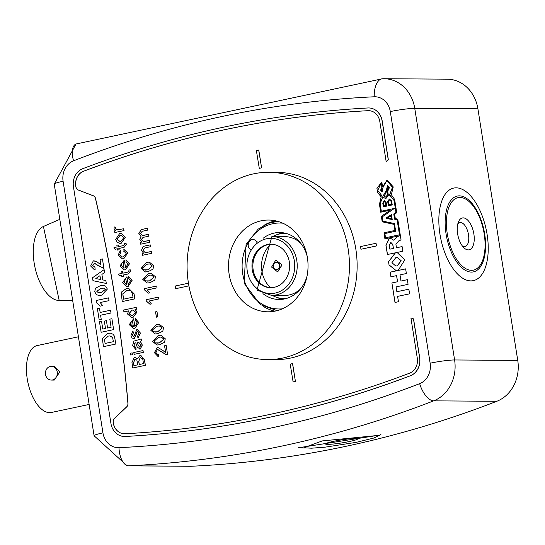 <?xml version="1.0" encoding="UTF-8"?>
<svg xmlns="http://www.w3.org/2000/svg" width="545" height="545" viewBox="0 0 545 545"><rect width="100%" height="100%" fill="white"/><g stroke="black" fill="none" stroke-linecap="round" stroke-linejoin="round"><path stroke-width="0.82" d="M462.589 246.285A12.303 6.029 78 0 0 464.912 246.653A12.303 6.029 78 0 0 468.482 234.657A12.303 6.029 78 0 0 459.782 222.578A12.303 6.029 78 0 0 457.814 223.866M96.513 294.777L94.721 291.766L95.484 288.196L100.307 285.709L102.848 285.403L105.58 286.057L107.365 289.068L101.772 295.124L99.258 295.431L96.513 294.777L94.721 291.766L95.484 288.196L100.307 285.709L102.848 285.403M110.553 310.234L110.996 313.007L100.587 315.221L101.261 319.465L99.183 319.908L97.398 308.654L99.476 308.211L100.151 312.455L110.553 310.234L100.151 312.455M115.908 344.011L103.421 346.675L102.392 338.615L107.883 333.322L110.608 333.193L113.053 334.255L114.375 336.074L115.908 344.011M75.953 187.242A3.978 3.454 -89.6 0 0 78.194 189.987L93.222 195.764A3.978 3.454 90.4 0 1 95.457 198.503A1266.859 1098.236 90.4 0 1 127.905 403.368A3.978 3.454 90.4 0 1 126.651 406.849L114.375 418.444A3.978 3.454 -89.6 0 0 113.128 421.932A13.209 11.452 -89.6 0 0 124.43 433.779A13.209 11.452 -89.6 0 0 125.037 433.766A1235.188 1070.782 -89.6 0 0 409.595 373.175A13.209 11.452 -89.6 0 0 417.3 358.229L410.916 317.905L413.464 318.886L419.616 357.731A15.928 13.809 90.4 0 1 410.324 375.75A1237.906 1073.139 90.4 0 1 125.146 436.477A15.928 13.809 90.4 0 1 124.41 436.491A15.928 13.809 90.4 0 1 110.935 423.458L73.439 186.71A15.928 13.809 90.4 0 1 82.731 168.691A1237.906 1073.139 90.4 0 1 367.916 107.971A15.928 13.809 90.4 0 1 368.645 107.951A15.928 13.809 90.4 0 1 382.12 120.99L388.272 159.835L386.194 161.804L379.804 121.481A13.209 11.452 -89.6 0 0 368.631 110.669A13.209 11.452 -89.6 0 0 368.018 110.683A1235.188 1070.782 -89.6 0 0 83.46 171.273A13.209 11.452 -89.6 0 0 75.953 187.242L76.041 187.242A3.978 3.454 -89.6 0 0 78.282 189.987L93.311 195.764A3.978 3.454 90.4 0 1 95.545 198.503A1266.859 1098.236 90.4 0 1 127.993 403.368A3.978 3.454 90.4 0 1 126.747 406.849L114.464 418.444A3.978 3.454 -89.6 0 0 113.217 421.932A13.209 11.452 -89.6 0 0 124.478 433.779M94.53 263.521L103.931 268.338L97.998 265.579L95.634 263.8L94.101 263.562L92.732 265.619L94.939 267.009L95.143 269.829L94.496 269.857L90.64 266.001L93.338 260.864L96.69 261.593L100.873 264.788L100.028 259.44L102.426 258.93L103.918 268.338L103.366 268.358M94.367 267.05L94.939 267.009L94.367 267.05M111.902 318.73L113.626 329.616L101.138 332.273L99.442 321.57L101.527 321.128L102.78 329.064L105.505 328.485L104.333 321.1L106.411 320.658L107.583 328.042L111.105 327.293L109.817 319.172L111.902 318.73L109.817 319.172L111.112 327.293L107.583 328.042M100.314 306.127L96.472 302.748L96.118 300.527L108.598 297.87L109.034 300.642L100.144 302.529L102.705 305.616L100.307 306.127L96.465 302.748L96.111 300.527L108.598 297.877M106.316 283.475L92.977 280.689L92.514 277.759L104.122 269.632L104.592 272.568L101.901 274.394L102.773 279.919L105.846 280.525L106.316 283.475L92.97 280.689L92.507 277.759L104.122 269.639M152.995 269.155L148.104 271.642L145.42 271.955L141.046 268.372L146.646 262.411L149.303 262.097L153.69 265.681L152.995 269.155M144.262 288.673L156.749 286.016L157.042 287.862L147.314 289.933L149.677 292.863L148.199 293.176L144.452 289.865L144.262 288.673L156.749 286.036M156.98 311.536L157.832 316.883L156.388 317.19L155.543 311.842L156.98 311.536M164.576 342.24L159.678 344.726L156.994 345.046L152.62 341.463L158.22 335.502L160.877 335.189L165.264 338.772L164.576 342.24M149.521 240.406L149.814 242.253L140.692 244.194L140.399 242.348L141.823 242.048L139.765 239.378L141.012 236.217L138.811 233.389L141.359 229.554L147.593 228.226L147.886 230.072L142.245 231.271L140.324 233.526L142.47 235.522L148.56 234.316L148.853 236.162L143.028 237.402L141.284 239.602L143.444 241.564L149.521 240.406L144.875 241.394M114.212 226.938L115.69 227.224L115.513 228.525L116.937 229.881L123.742 228.75L124.035 230.59L114.825 232.538L114.559 230.876L115.833 230.603L114.062 228.757L114.212 226.938L115.785 227.224L115.601 228.525L117.55 229.915M121.222 233.437L125.275 237.382L121.317 243.193L119.88 243.343M122.489 271.539L122.754 273.202L127.932 272.098L129.008 270.899L128.852 270.184L130.166 269.714L130.602 270.988L128.252 273.958L123.136 275.048L123.34 276.342L121.808 276.649L121.603 275.354L119.382 275.825L118.183 274.176L121.31 273.508L121.051 271.846L122.577 271.539L122.843 273.181M128.559 276.417L132.006 280.416L128.143 286.363L126.781 286.513L122.577 282.521L126.951 276.703L128.177 284.449L130.555 280.695L128.681 278.257L128.647 276.417L132.094 280.416L128.232 286.363L126.822 286.513M126.951 276.703L128.259 284.422M136.107 307.373L136.4 309.219L135.024 309.512L137.006 312.019L132.987 317.388L131.645 317.531L127.564 314.036L128.525 310.895L123.913 311.876L123.62 310.03L136.196 307.373L136.488 309.219L135.112 309.512L137.102 312.019L133.075 317.388L131.686 317.531M128.504 310.923L123.913 311.876M137.34 329.5L140.433 333.056L137.994 338.07L137.538 336.258L138.893 333.342L137.238 331.36L134.295 338.69L133.757 338.738M137.469 331.34L136.604 332.15L136.413 333.983L134.206 338.683L132.019 337.954L130.97 335.516L132.891 330.951L133.436 332.763L132.476 335.08L133.838 336.878M141.107 338.935L141.4 340.782L140.365 341.572L142.238 345.053L140.208 349.045L137.231 347.151L135.753 342.75L134.233 343.561L134.05 345.584L135.903 347.867L136.032 349.747L132.558 345.557L133.927 341.129L141.196 338.935L141.489 340.782L140.453 341.572L142.334 345.053L140.297 349.045L139.738 349.1M135.841 342.757L134.322 343.561L134.138 345.584L135.991 347.867L136.032 349.747M389.048 264.952L388.537 261.736L395.336 252.839L397.278 252.628L404.792 259.924L398.123 270.449L396.181 270.654L389.048 264.952L388.537 261.736M267.636 359.584L275.307 359.632A93.658 81.191 -89.6 0 0 357.132 266.532A93.658 81.191 -89.6 0 0 276.581 172.322L268.91 172.274A93.658 81.191 -89.6 0 0 253.691 173.828A93.658 81.191 -89.6 0 0 187.385 274.19A93.658 81.191 -89.6 0 0 267.636 359.584A93.658 81.191 -89.6 0 0 282.862 358.024A93.658 81.191 -89.6 0 0 349.161 257.662A93.658 81.191 -89.6 0 0 268.91 172.274M368.672 110.669A13.209 11.452 -89.6 0 0 368.113 110.683A1235.188 1070.782 -89.6 0 0 83.555 171.273A13.209 11.452 -89.6 0 0 76.041 187.242M410.916 317.905L413.553 318.886L419.705 357.731A15.928 13.809 90.4 0 1 410.419 375.75A1237.906 1073.139 90.4 0 1 125.234 436.477A15.928 13.809 90.4 0 1 124.498 436.491A15.928 13.809 90.4 0 1 124.458 436.491M368.693 107.958A15.928 13.809 90.4 0 1 368.733 107.958A15.928 13.809 90.4 0 1 382.209 120.99L388.36 159.835L386.194 161.804M258.78 150.052L261.6 167.846L259.284 168.344L256.375 150.543L258.78 150.052M175.742 288.673L188.911 285.873L175.742 288.673L175.32 286.002L188.447 283.209M292.604 363.617L295.424 381.411L293.108 381.909L290.199 364.108L292.604 363.617M376.05 243.281L376.472 245.952L360.954 249.242L360.531 246.572L376.05 243.281M408.082 284.333L396.086 286.888L396.855 291.725L408.845 289.17L409.588 293.83L397.605 296.378L398.456 301.719L394.989 302.455L391.903 282.957L397.53 281.758L396.556 275.62L390.929 276.819L390.193 272.159L405.63 268.869L406.372 273.529L400.003 274.884L400.977 281.029L407.34 279.674L408.082 284.333M377.583 192.542L376.922 188.379L381.8 181.969L382.583 186.874L386.739 180.565L387.665 180.463L393.245 186.921L391.351 194.681L394.635 199.422L396.74 212.734L394.621 214.233L395.309 218.559L397.755 219.131L401.045 239.902L398.661 240.951L395.908 244.228L396.474 247.764L402.101 246.565L402.837 251.231L387.393 254.515L385.949 245.393L389.307 238.199L390.261 238.104L393.674 240.175L396.964 236.775L399.649 235.726L384.913 238.853L383.959 232.797L394.968 230.453L394.001 224.349L382.215 221.822L381.343 216.317L390.322 210.152L380.696 212.203L379.449 204.341L381.146 196.82L377.583 192.542L376.922 188.379M140.767 355.306L144.52 359.925L145.379 365.327L132.803 367.984L131.945 362.595L134.431 357.145L134.996 357.091M134.52 357.145L137.551 358.733M132.156 352.881L132.449 354.727L130.752 355.068L130.466 353.221L132.156 352.881M143.035 350.564L143.328 352.411L134.118 354.352L133.825 352.506L143.035 350.564M135.221 318.498L138.668 322.497L134.813 328.444L133.443 328.594L129.24 324.602L133.614 318.791L134.84 326.53L137.224 322.776L135.351 320.337L135.31 318.498L138.757 322.497L134.901 328.444L133.491 328.594M133.614 318.791L134.928 326.503M128.47 288.21L134.036 293.728L134.853 298.885L122.278 301.542L121.276 294.034L121.835 291.752L126.583 288.414L128.429 288.21L133.947 293.728L134.765 298.885L122.278 301.542M125.922 259.802L129.369 263.8L125.514 269.755L124.151 269.904L119.941 265.912L124.314 260.094L125.541 267.84L127.925 264.08L126.052 261.648L126.018 259.802L129.465 263.807L125.602 269.755L124.192 269.904M124.314 260.094L125.629 267.813M124.001 251.238L123.844 249.358L127.748 252.969L123.804 258.691L122.332 258.841M123.892 249.358L127.748 252.969M127.653 252.969L123.715 258.684L122.291 258.841L118.211 254.978L120.438 250.23L120.983 252.042L119.743 254.665L122.25 256.981M115.172 249.249L113.973 247.6L117.1 246.933L116.841 245.27L118.279 244.964L118.544 246.626L123.722 245.522L124.798 244.323L124.642 243.608L125.956 243.138L126.392 244.412L124.049 247.382L118.926 248.472L119.13 249.76L117.693 250.066L117.393 248.779L115.172 249.249L117.4 248.799M118.279 244.964L118.633 246.606M165.673 352.833L164.556 345.789L166.157 345.448L167.649 354.863L166.511 354.904L157.457 349.399L155.85 352.452L157.989 354.761L158.527 354.706L158.656 356.587L158.091 356.614L154.405 352.724L157.151 347.56L157.893 347.478L162.907 350.462L165.762 352.833L164.556 345.789M166.927 354.945L162.424 352.343M157.921 349.359L157.457 349.399M162.819 331.169L157.927 333.656L155.243 333.969L150.87 330.386L156.463 324.425L159.126 324.111L163.514 327.695L162.819 331.169M146.012 299.75L158.5 297.093L158.793 298.939L149.064 301.01L151.428 303.94L149.957 304.253L146.203 300.935L146.012 299.75L158.506 297.114M154.753 280.225L149.861 282.712L147.177 283.032L142.797 279.449L148.397 273.488L151.054 273.168L155.448 276.758L154.753 280.225M151.278 251.504L151.571 253.35L142.449 255.292L142.156 253.445L143.43 253.173L141.489 250.278L143.165 246.463L144.643 246.047L150.229 244.862L150.522 246.701L145.072 247.866L143.008 250.482L145.27 252.676L151.278 251.504L146.387 252.546M305.152 447.956L298.469 447.765L379.804 435.067M382.658 78.766A36.195 31.378 90.4 0 1 384.13 78.732L447.275 79.168A36.195 31.378 90.4 0 1 477.897 108.789L517.75 360.402A36.195 31.378 90.4 0 1 496.822 401.284A1266.859 1098.236 90.4 0 1 191.772 466.234A36.195 31.378 90.4 0 1 190.307 466.268L127.155 465.832A36.195 31.378 90.4 0 0 128.627 465.805L191.772 466.234M275.572 220.814A45.875 39.771 -89.6 0 0 263.821 225.412M263.269 306.379A45.875 39.771 -89.6 0 0 274.959 311.141M275.423 311.045A45.875 39.771 -89.6 0 0 307.898 261.879A45.875 39.771 -89.6 0 0 268.59 220.051A45.875 39.771 -89.6 0 0 228.505 265.66A45.875 39.771 -89.6 0 0 267.963 311.808A45.875 39.771 -89.6 0 0 275.423 311.045M349.699 441.464A16.289 1.519 171 0 0 357.575 438.725A16.289 1.519 171 0 0 341.34 439.904A16.289 1.519 171 0 0 325.535 443.8A16.289 1.519 171 0 0 333.022 444.052A16.289 1.519 171 0 0 349.699 441.464M473.864 233.948A16.289 7.977 78 0 0 466.854 219.383A16.289 7.977 78 0 0 458.556 221.645A16.289 7.977 78 0 0 464.17 248.009A16.289 7.977 78 0 0 473.864 233.948M303.981 447.677L322.224 440.925L379.545 435.298L381.159 434.045M258.691 150.052L261.6 167.846M261.505 167.846L259.195 168.344M292.515 363.617L295.424 381.411M295.336 381.411L293.019 381.909M375.961 243.281L376.472 245.952M376.384 245.952L360.954 249.242M408.852 289.191L396.855 291.725M395.077 302.441L391.903 282.957M391.991 282.957L397.53 281.758M397.618 281.758L396.556 275.62M391.017 276.799L390.193 272.159M390.281 272.159L405.637 268.889M407.347 279.687L400.977 281.029M381.466 189.653L381.95 188.154L382.529 187.984L381.991 191.036L381.466 189.653M382.529 187.984L382.059 191.036M382.699 197.113L385.84 198.632L388.347 195.253L387.713 191.241L389.396 187.739L387.563 185.47L386.269 190.525L383.006 196.091L382.222 196.173L377.733 190.43L381.193 183.025L381.95 187.221L380.594 190.171L382.106 191.949L383.196 186.887L386.473 181.362L387.502 181.253L392.42 187.351L389.498 195.055L394.069 200.499L395.936 212.271L393.756 213.974L394.58 219.179L397.128 219.901L399.485 234.779L385.533 237.749L384.865 233.553L395.663 231.257L394.437 223.539L382.903 221.154L382.229 216.89L394.335 208.442L381.33 211.208L380.137 203.673L382.699 197.113L383.326 197.052M381.95 187.221L380.683 190.171L382.195 191.949M381.193 183.025L381.861 187.221M387.856 185.443L386.357 190.525L383.094 196.098L382.27 196.173M382.794 197.113L385.935 198.639M394.294 208.469L381.33 211.208M389.798 195.055L394.164 200.499L396.024 212.271L393.844 213.974L394.669 219.179L397.216 219.901L399.574 234.786L385.533 237.749M387.55 181.253L392.509 187.351L389.6 195.055M387.897 186.506L388.776 188.665L386.984 190.668L387.808 186.506L388.687 188.665L386.984 190.668M386.97 190.784L387.706 194.844L385.622 197.065L384.123 196.329L386.97 190.784L387.618 194.844L385.533 197.065M390.574 242.75L389.28 245.461L389.866 249.174L393.354 248.431L392.734 244.521L391.072 242.695L390.574 242.75M393.354 248.431L389.866 249.174M393.442 248.431L392.822 244.521L391.112 242.695M381.807 181.982L377.011 188.379M387.713 180.463L386.827 180.565L382.583 186.874M402.101 246.585L396.474 247.764M387.481 254.501L386.044 245.393L389.403 238.199L390.302 238.104M393.762 240.175L397.053 236.782L399.649 235.726M390.322 210.152L381.439 216.317L382.311 221.822L394.096 224.349L395.057 230.453L384.048 232.797L385.002 238.833M377.671 192.542L381.234 196.82L379.538 204.341L380.785 212.189M388.435 205.744L387.781 201.616L389.307 199.007L391.582 200.785L392.243 204.934L388.347 205.758L387.693 201.616L389.777 198.959M391.446 214.655L392.202 219.451L386.289 218.531L386.187 217.877L391.446 214.655M383.442 206.807L382.856 203.087L384.15 200.758L386.139 202.372L386.732 206.105L383.353 206.828L382.76 203.087L384.545 200.717M397.169 265.878L401.1 260.742L397.223 257.41L395.854 257.56L391.923 262.697L395.799 266.021L397.257 265.878L401.188 260.742L397.264 257.41M388.633 261.736L395.425 252.839L397.325 252.628M396.229 270.654L389.137 264.952M395.847 266.021L397.257 265.878M392.202 219.437L386.289 218.531M386.378 218.538L386.187 217.877M387.713 217.939L391.283 218.477L390.888 216.004L387.713 217.939M390.888 216.004L391.283 218.477M386.276 217.877L391.453 214.71M389.396 199.007L389.825 198.959M389.457 199.783L388.456 201.698L388.946 204.811L391.453 204.28L390.963 201.159L389.764 199.756M391.453 204.28L388.946 204.811M391.542 204.28L391.051 201.166L389.546 199.783M384.245 200.758L384.593 200.717M384.314 201.657L383.551 203.244L383.966 205.847L385.915 205.431L385.506 202.829L384.559 201.636M385.915 205.431L383.966 205.847M386.003 205.438L385.594 202.829L384.409 201.657M134.431 357.145L137.456 358.733L140.017 355.381L140.719 355.306L144.432 359.925L145.283 365.327L132.803 367.984M137.762 364.83L136.87 360.163L134.908 359.141L133.484 362.909L133.92 365.647L137.762 364.83M135.392 359.094L134.908 359.141L133.58 362.909L134.009 365.634M143.526 363.604L142.729 358.978L140.31 357.418L138.703 361.349L139.2 364.523L143.526 363.604M140.808 357.363L140.31 357.418L138.791 361.355L139.288 364.503M135.433 359.094L134.996 359.141M140.848 357.37L140.399 357.418M132.06 352.881L132.449 354.727M132.353 354.727L130.752 355.068M142.947 350.564L143.328 352.411M143.24 352.411L134.118 354.352M140.297 349.045L139.786 349.107M138.968 342.355L137.197 342.437L138.13 345.108L139.827 347.22L140.733 344.937L138.444 342.26M139.057 342.355L137.286 342.437L138.219 345.108L139.915 347.22M132.891 330.951L133.348 332.763L132.387 335.073L133.75 336.878L136.788 329.548L137.292 329.5L140.433 333.056M140.338 333.056L137.994 338.07M133.804 338.738L134.295 338.69M130.684 324.309L133.402 326.837L132.462 320.93L131.093 321.925L130.684 324.309L133.116 326.857M132.551 320.93L131.188 321.925L130.773 324.309M132.687 315.541L135.542 312.142L133.048 310.044L131.965 310.166L128.988 313.613L131.461 315.678L132.687 315.541M128.988 313.613L131.508 315.678M133.096 310.044L132.054 310.166L129.076 313.613M133 297.161L132.53 294.191L131.107 290.982L128.668 290.247L126.876 290.451L122.816 293.85L123.395 299.205L133 297.161M128.709 290.247L126.965 290.451L122.904 293.85L123.483 299.185M124.015 282.228L126.733 284.756L125.8 278.849L124.43 279.844L124.015 282.228L126.447 284.776M125.888 278.849L124.519 279.844L124.11 282.228M121.603 275.354L119.382 275.825M130.166 269.714L130.507 270.988L128.164 273.958L123.047 275.048L123.34 276.342M123.252 276.342L121.808 276.649M121.385 265.613L124.103 268.147L123.17 262.24L121.801 263.228L121.385 265.613L123.817 268.167M123.259 262.24L121.889 263.228L121.474 265.613M120.438 250.23L120.888 252.042L119.648 254.658L122.203 256.981L123.381 256.852L126.222 253.336L123.742 251.238M125.956 243.138L126.297 244.412L123.953 247.382L118.837 248.472L119.13 249.76M119.042 249.76L117.597 250.066M125.186 237.382L121.228 243.193L119.832 243.343L117.257 242.402L115.744 239.391L119.58 233.621L121.181 233.437L125.275 237.382M120.929 241.346L123.749 237.688L121.058 235.324L119.948 235.454L117.182 239.085L119.859 241.469L120.929 241.346M117.182 239.085L119.907 241.469M121.106 235.324L120.036 235.454L117.277 239.085M123.654 228.743L124.035 230.59M117.509 229.915L117.025 229.881M123.947 230.59L114.825 232.538M140.78 244.174L140.399 242.348M140.487 242.348L141.823 242.048M141.911 242.048L139.765 239.378M139.854 239.378L141.012 236.217M141.101 236.223L138.811 233.389M138.907 233.389L141.359 229.554M141.448 229.554L147.593 228.246M142.517 235.522L143.355 235.426M143.444 235.426L148.56 234.336M143.492 241.564L144.963 241.394M164.651 345.789L166.164 345.469M166.974 354.945L166.6 354.904M162.512 352.343L157.546 349.399M158.03 354.761L158.527 354.72M158.132 356.614L154.405 352.724M154.494 352.724L157.151 347.56M157.239 347.56L157.934 347.485M157.042 345.046L152.62 341.463M152.716 341.463L158.22 335.502M158.309 335.502L160.925 335.189M156.831 343.207L159.474 342.887L163.916 339.079L161.191 337.014M155.223 342.907L159.385 342.887L163.827 339.079L161.143 337.014L158.506 337.348L154.065 341.177L155.223 342.907M155.291 333.969L150.87 330.386M150.958 330.386L156.463 324.425M156.558 324.425L159.167 324.111M155.08 332.13L157.716 331.81L162.165 328.001L159.44 325.944M153.472 331.837L157.628 331.81L162.069 328.001L159.392 325.944L156.756 326.271L152.314 330.1L153.472 331.837M156.476 317.176L155.543 311.842M155.632 311.842L156.987 311.556M150.045 304.253L146.203 300.935M146.292 300.935L146.108 299.75M148.294 293.183L144.452 289.865M144.541 289.865L144.35 288.68M147.218 283.032L142.797 279.449M142.892 279.449L148.397 273.488M148.485 273.488L151.101 273.168M147.014 281.186L149.65 280.873L154.092 277.064L151.367 275M145.399 280.893L149.562 280.873L154.003 277.064L151.326 275L148.683 275.334L144.241 279.163L145.399 280.893M145.467 271.955L141.046 268.372M141.135 268.372L146.646 262.411M146.734 262.411L149.35 262.097M145.256 270.116L147.899 269.795L152.341 265.987L149.616 263.93M143.648 269.823L147.804 269.795L152.253 265.987L149.568 263.93L146.932 264.257L142.49 268.086L143.648 269.823M142.538 255.271L142.156 253.445M142.245 253.445L143.43 253.173M143.519 253.173L141.489 250.278M141.577 250.278L143.165 246.463M143.253 246.463L144.643 246.047M144.738 246.047L150.229 244.875M145.317 252.676L146.476 252.546M102.426 258.93L100.028 259.44L100.873 264.788M94.503 269.857L90.64 266.001L93.338 260.864M93.352 260.864L94.183 260.776M103.427 346.668L102.392 338.615L107.883 333.322L109.688 333.118M105.062 343.459L113.394 341.688L112.611 337.593L110.042 335.897L108.203 336.115L104.572 339.562L105.062 343.459L113.387 341.688L112.624 337.593L110.036 335.897M101.145 332.273L99.442 321.57M99.456 321.57L101.527 321.128M105.505 328.485L102.78 329.064M105.512 328.485L104.333 321.1L106.418 320.664M99.19 319.908L97.398 308.654M97.405 308.654L99.476 308.211M99.258 295.431L96.52 294.777M103.816 288.148L100.743 288.475L96.806 291.323L98.291 292.685L101.363 292.352L105.294 289.511L103.816 288.148L105.287 289.511L101.356 292.352L98.706 292.713M100.566 279.496L99.967 275.716L95.777 278.563L100.559 279.496L99.96 275.716M89.135 404.445L51.421 412.47A34.206 16.752 -102 0 1 27.25 378.904A34.206 16.752 -102 0 1 37.176 345.564L78.412 336.783M51.428 366.322L54.337 366.342L59.814 371.969L54.241 380.097L51.332 380.076A6.881 5.961 90.4 0 1 45.419 373.161A6.881 5.961 90.4 0 1 51.428 366.322A6.881 5.961 90.4 0 1 57.245 371.949A6.881 5.961 90.4 0 1 51.332 380.076M257.124 241.721L255.591 240.495A5.43 4.707 -89.6 0 0 252.948 239.541A5.43 4.707 -89.6 0 0 248.425 243.343A5.43 4.707 -89.6 0 0 250.237 249.44L250.353 249.535M262.949 293.646A33.483 29.028 -89.6 0 0 279.142 299.484A33.483 29.028 -89.6 0 0 307.073 275.947M307.203 256.443A33.483 29.028 -89.6 0 0 279.599 232.524A33.483 29.028 -89.6 0 0 263.324 238.138M276.547 297.298A33.483 29.028 -89.6 0 0 282.978 299.219M283.434 232.844A33.483 29.028 -89.6 0 0 276.976 234.677M256.593 242.15A5.43 4.707 90.4 0 1 256.947 241.578M281.894 264.89L277.684 271.928L271.587 267.084L275.797 260.04L282.072 264.89L277.684 271.928M276.54 269.611A3.631 3.147 -89.6 0 0 276.717 269.618A3.631 3.147 -89.6 0 0 279.892 266.008A3.631 3.147 -89.6 0 0 276.765 262.349A3.631 3.147 -89.6 0 0 276.588 262.356M282.072 264.89L275.797 260.04M274.591 268.978A3.631 3.147 -89.6 0 0 276.363 269.618A3.631 3.147 -89.6 0 0 279.387 267.07A3.631 3.147 -89.6 0 0 278.175 262.99A3.631 3.147 -89.6 0 0 276.41 262.349A3.631 3.147 -89.6 0 0 273.379 264.89A3.631 3.147 -89.6 0 0 274.591 268.978M260.088 283.85A21.732 18.837 90.4 0 1 252.839 259.434A21.732 18.837 90.4 0 1 270.947 244.215A21.732 18.837 90.4 0 1 289.64 266.076A21.732 18.837 90.4 0 1 270.654 287.678A21.732 18.837 90.4 0 1 260.088 283.85M271.103 287.671A21.732 18.837 90.4 0 1 260.994 283.85A21.732 18.837 90.4 0 1 253.677 259.686A21.732 18.837 90.4 0 1 271.403 244.221M270.497 287.637A27.618 23.939 90.4 0 1 270.79 244.249M272.643 236.53A32.577 28.238 90.4 0 1 284.776 233.464A32.577 28.238 90.4 0 1 286.52 233.539M286.077 298.565A32.577 28.238 90.4 0 1 284.333 298.612A32.577 28.238 90.4 0 1 272.241 295.383M271.901 236.523L256.967 290.117L271.505 295.376A29.43 25.513 90.4 0 0 297.216 266.123A29.43 25.513 90.4 0 0 271.901 236.523L284.756 236.612A29.43 25.513 90.4 0 1 300.615 243.138M300.302 289.157A29.43 25.513 90.4 0 1 284.354 295.465L271.505 295.376M63.091 181.253L102.944 432.866A18.101 15.689 -89.6 0 0 118.987 447.663A1248.765 1082.547 -89.6 0 0 419.677 383.639A18.101 15.689 -89.6 0 0 430.141 363.195L390.295 111.582A18.101 15.689 -89.6 0 0 374.245 96.785A1248.765 1082.547 -89.6 0 0 73.555 160.809A18.101 15.689 -89.6 0 0 63.091 181.253A18.101 1.69 171 0 0 54.241 184.142L94.094 435.755L127.155 465.832M374.245 96.785A18.101 9.013 -92.7 0 1 382.413 78.773L384.13 78.732A36.195 31.378 90.4 0 1 414.752 108.36L454.598 359.972A36.195 31.378 90.4 0 1 433.67 400.854L496.822 401.284M419.677 383.639A18.101 8.536 -111.2 0 0 433.67 400.854A1266.859 1098.236 90.4 0 1 128.627 465.805A18.101 9.013 -92.7 0 1 118.987 447.663M430.141 363.195A18.101 1.69 171 0 1 454.598 359.972L517.75 360.402M470.914 280.893A47.32 23.169 -102 0 1 439.433 210.956A47.32 23.169 -102 0 1 480.281 211.235A47.32 23.169 -102 0 1 470.914 280.893M390.295 111.582A18.101 1.69 171 0 1 414.752 108.36L477.897 108.789M73.555 160.809A18.101 8.536 -111.2 0 1 76.041 143.996L54.241 184.142M102.944 432.866A18.101 1.69 171 0 0 94.094 435.755M484.212 234.016A37.053 18.142 78 0 0 451.512 202.277A37.053 18.142 78 0 0 461.506 265.381A37.053 18.142 78 0 0 484.212 234.016M471.411 272.091A38.763 18.98 -102 0 1 446.055 233.839A38.763 18.98 -102 0 1 459.34 195.853A38.763 18.98 -102 0 1 484.696 234.105A38.763 18.98 -102 0 1 471.411 272.091M59.18 300.459L43.423 226.468A38.014 18.612 78 0 0 34.853 266.75A38.014 18.612 78 0 0 58.969 300.459A38.014 18.612 78 0 0 59.18 300.459L72.642 300.336M268.692 223.28A44.792 38.831 90.4 0 1 277.664 221.325M282.828 223.198A42.98 37.264 -89.6 0 0 268.263 225.003A42.98 37.264 -89.6 0 0 242.777 274.203A42.98 37.264 -89.6 0 0 282.242 308.852M257.192 288.693A27.618 23.939 90.4 0 1 260.551 241.013A27.618 23.939 90.4 0 1 294.661 268.133A27.618 23.939 90.4 0 1 257.192 288.693M382.413 78.773L76.041 143.996M304.437 447.813L311.481 448.201L325.161 447.152L356.273 442.336L373.965 438.003L379.545 435.298M43.423 226.468L59.814 219.342M277.657 221.325L268.542 223.307L258.098 229.172L246.067 244.433L244.215 283.339L260.224 304.498L277.051 310.657M276.363 269.618L276.717 269.618M276.41 262.349L276.765 262.349M284.333 298.612L285.853 298.626M284.776 233.464L286.295 233.471"/></g></svg>
